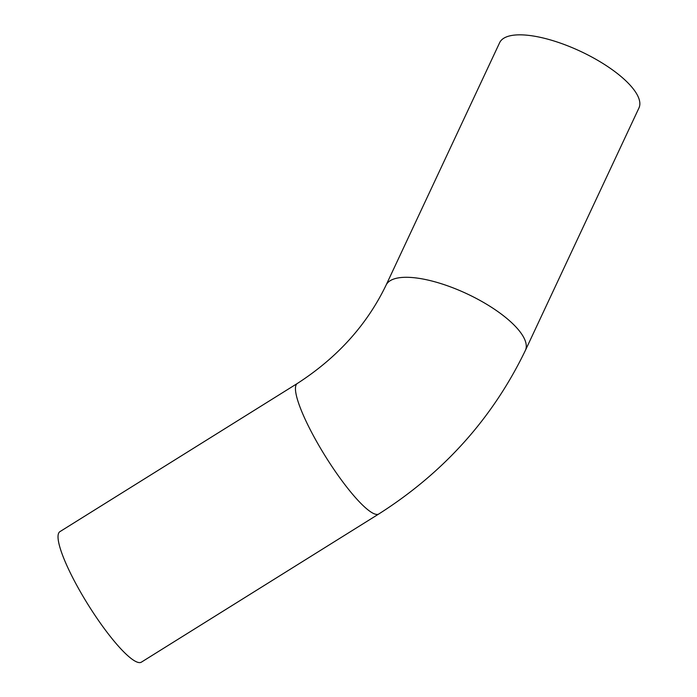 <?xml version="1.0" encoding="UTF-8"?>
<svg xmlns="http://www.w3.org/2000/svg" width="697" height="697" viewBox="0 0 697 697"><rect width="100%" height="100%" fill="white"/><g stroke="black" fill="none" stroke-linecap="round" stroke-linejoin="round"><path stroke-width="1.05" d="M121.374 649.412A76.923 14.785 -122 0 1 73.83 579.817A76.923 14.785 -122 0 1 59.933 531.637L297.349 383.463A76.923 14.785 -122 0 0 311.254 431.643A76.923 14.785 -122 0 0 358.789 501.239A76.923 14.785 -122 0 0 378.802 513.977L141.386 662.15A76.923 14.785 -122 0 1 121.374 649.412M378.802 513.977C443.902 472.557 492.762 418.043 525.381 350.417L638.957 107.965A76.923 26.486 -154.9 0 0 629.225 84.206A76.923 26.486 -154.9 0 0 555.413 41.437A76.923 26.486 -154.9 0 0 499.636 42.7L386.068 285.16C366.91 324.872 337.331 357.648 297.349 383.463M525.381 350.417A76.923 26.486 -154.9 0 0 515.658 326.666A76.923 26.486 -154.9 0 0 441.846 283.888A76.923 26.486 -154.9 0 0 386.068 285.16"/></g></svg>
